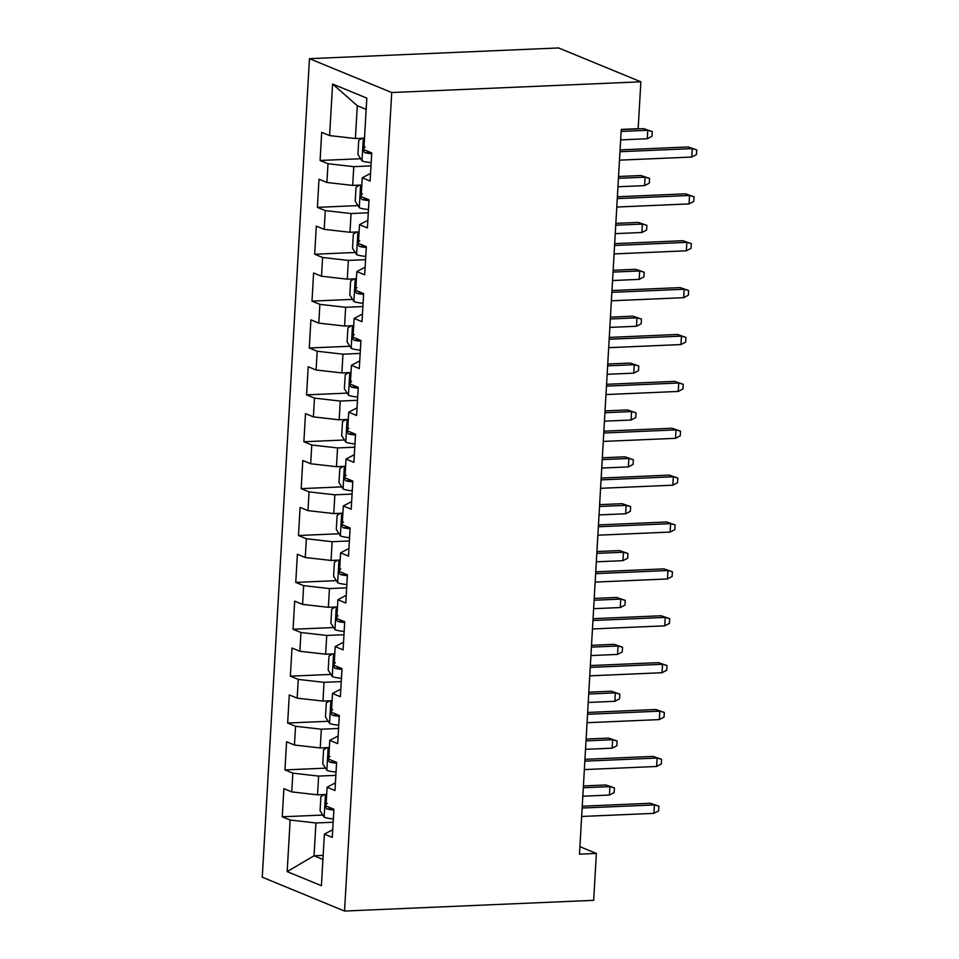 <?xml version="1.0" encoding="UTF-8"?>
<svg xmlns="http://www.w3.org/2000/svg" width="959" height="959" viewBox="0 0 959 959"><rect width="100%" height="100%" fill="white"/><g stroke="black" fill="none" stroke-linecap="round" stroke-linejoin="round"><path stroke-width="1.44" d="M309.457 58.667L262.263 877.197L344.533 911.05L391.728 92.532L309.457 58.667L558.594 47.95L640.864 81.803L391.728 92.532M366.17 109.374L357.287 105.706L332.581 84.02L329.608 135.591L321.709 132.342L320.09 160.477L327.99 163.725L326.899 182.474L319.011 179.225L317.393 207.348L325.281 210.596L324.202 229.357L316.302 226.108L314.684 254.231L322.584 257.48L321.493 276.228L313.605 272.979L311.987 301.114L319.874 304.363L318.796 323.111L310.896 319.862L309.277 347.997L317.177 351.246L316.086 369.994L308.199 366.746L306.58 394.868L314.468 398.117L313.389 416.877L305.489 413.629L303.871 441.751L311.771 445L310.68 463.748L302.792 460.5L301.174 488.634L309.062 491.883L307.983 510.632L300.083 507.383L298.465 535.506L306.365 538.754L305.274 557.515L297.386 554.266L295.768 582.389L303.655 585.637L302.576 604.386L294.689 601.137L293.058 629.272L300.958 632.52L299.867 651.269L291.98 648.02L290.361 676.155L298.249 679.404L297.17 698.152L289.282 694.903L287.652 723.026L295.552 726.275L294.461 745.035L286.573 741.786L284.955 769.909L292.843 773.158L291.764 791.906L283.876 788.658L282.246 816.792L322.847 815.042M332.581 84.02L366.817 98.118L363.845 149.688L371.744 152.937L370.114 181.059L362.226 177.811L361.147 196.559L369.035 199.808L367.417 227.942L359.517 224.694L358.438 243.442L366.338 246.691L364.708 274.825L356.82 271.577L355.741 290.325L363.629 293.574L362.011 321.697L354.123 318.448L353.032 337.208L360.932 340.457L359.301 368.58L351.414 365.331L350.335 384.079L358.222 387.328L356.604 415.463L348.716 412.214L347.626 430.963L355.525 434.211L353.907 462.334L346.007 459.085L344.928 477.846L352.816 481.094L351.198 509.217L343.31 505.968L342.219 524.729L350.119 527.965L348.501 556.1L340.601 552.852L339.522 571.6L347.41 574.849L345.791 602.983L337.904 599.735L336.813 618.483L344.713 621.732L343.094 649.854L335.194 646.606L334.116 665.366L342.003 668.615L340.385 696.737L332.497 693.489L331.406 712.237L339.306 715.486L337.688 743.621L329.788 740.372L328.709 759.12L336.597 762.369L334.979 790.504L327.091 787.255L326 806.004L333.9 809.252L332.282 837.375L324.382 834.126L321.409 885.696L287.173 871.611L290.145 820.041L282.246 816.792M640.864 81.803L638.155 128.686L621.264 129.417L579.476 854.169L596.366 853.45L579.907 846.677M326.671 794.448L317.549 794.843L318.628 776.095L335.854 775.351M291.764 791.906L317.549 794.843M292.843 773.158L318.628 776.095M324.382 834.126L332.713 829.727M329.369 747.576L320.246 747.96L321.337 729.212L338.551 728.468M294.461 745.035L320.246 747.96M295.552 726.275L321.337 729.212M327.091 787.255L335.422 782.844M332.078 700.693L322.955 701.089L324.034 682.329L341.26 681.585M297.17 698.152L322.955 701.089M298.249 679.404L324.034 682.329M329.788 740.372L338.119 735.973M334.775 653.81L325.652 654.206L326.743 635.457L343.957 634.714M299.867 651.269L325.652 654.206M300.958 632.52L326.743 635.457M332.497 693.489L340.829 689.089M337.484 606.927L328.362 607.323L329.44 588.574L346.667 587.831M302.576 604.386L328.362 607.323M303.655 585.637L329.44 588.574M335.194 646.606L343.526 642.206M340.181 560.056L331.059 560.44L332.15 541.691L349.364 540.948M305.274 557.515L331.059 560.44M306.365 538.754L332.15 541.691M337.904 599.735L346.235 595.323M342.89 513.173L333.768 513.568L334.847 494.808L352.073 494.077M307.983 510.632L333.768 513.568M309.062 491.883L334.847 494.808M340.601 552.852L348.932 548.452M345.588 466.29L336.465 466.685L337.556 447.937L354.77 447.194M310.68 463.748L336.465 466.685M311.771 445L337.556 447.937M343.31 505.968L351.641 501.569M348.297 419.407L339.174 419.802L340.253 401.054L357.479 400.311M313.389 416.877L339.174 419.802M314.468 398.117L340.253 401.054M346.007 459.085L354.339 454.686M350.994 372.536L341.872 372.919L342.962 354.171L360.176 353.427M316.086 369.994L341.872 372.919M317.177 351.246L342.962 354.171M348.716 412.214L357.048 407.815M353.703 325.652L344.581 326.048L345.66 307.288L362.886 306.556M318.796 323.111L344.581 326.048M319.874 304.363L345.66 307.288M351.414 365.331L359.745 360.932M356.4 278.769L347.278 279.165L348.369 260.416L365.583 259.673M321.493 276.228L347.278 279.165M322.584 257.48L348.369 260.416M354.123 318.448L362.454 314.049M359.11 231.898L349.987 232.282L351.066 213.533L368.292 212.79M324.202 229.357L349.987 232.282M325.281 210.596L351.066 213.533M356.82 271.577L365.151 267.165M361.807 185.015L352.684 185.411L353.775 166.65L370.989 165.907M326.899 182.474L352.684 185.411M327.99 163.725L353.775 166.65M359.517 224.694L367.86 220.294M364.516 138.132L355.393 138.528L357.287 105.706M329.608 135.591L355.393 138.528M362.226 177.811L370.558 173.411M344.533 911.05L593.669 900.333L596.366 853.45M323.159 855.392L314.037 855.788L322.919 859.444M333.145 822.235L315.931 822.966L314.037 855.788L287.173 871.611M290.145 820.041L315.931 822.966M320.09 160.477L360.692 158.726M317.393 207.348L357.983 205.61M314.684 254.231L355.286 252.481M311.987 301.114L352.576 299.364M309.277 347.997L349.879 346.247M306.58 394.868L347.17 393.118M303.871 441.751L344.473 440.001M301.174 488.634L341.764 486.884M298.465 535.506L339.066 533.767M295.768 582.389L336.357 580.639M293.058 629.272L333.66 627.522M290.361 676.155L330.951 674.405M287.652 723.026L328.254 721.288M284.955 769.909L325.545 768.159M619.982 151.714L692.242 148.609L688.238 146.955L696.737 149.88L692.242 148.609L691.763 157.048L619.502 160.153M688.238 146.955L620.089 149.892M696.737 149.88L696.462 154.567L691.763 157.048M362.214 138.228L358.738 140.338L357.923 154.411L362.094 160.92A12.671 2.362 3.3 0 0 371.181 162.622M365.127 147.051C362.61 148.249 362.502 150.131 364.804 152.685A12.671 2.362 3.3 0 0 371.696 153.716M643.777 128.662L652.264 131.575L652 136.262L647.289 138.743L647.781 130.304L643.777 128.662L621.252 129.633M652.264 131.575L647.781 130.304L621.156 131.455M647.289 138.743L620.665 139.894M617.284 198.597L689.545 195.48L685.541 193.838L694.028 196.763L689.545 195.48L689.053 203.919L616.793 207.036M685.541 193.838L617.38 196.775M694.028 196.763L693.765 201.45L689.053 203.919M614.575 245.48L686.836 242.363L682.832 240.721L691.331 243.634L686.836 242.363L686.356 250.802L614.096 253.919M682.832 240.721L614.683 243.646M691.331 243.634L691.055 248.321L686.356 250.802M359.517 185.111L356.029 187.221L355.214 201.282L359.397 207.803A12.671 2.362 3.3 0 0 368.484 209.506M362.418 193.934C359.913 195.133 359.805 197.015 362.094 199.556A12.671 2.362 3.3 0 0 368.987 200.599M641.068 175.533L649.567 178.458L649.291 183.145L644.592 185.626L645.071 177.187L641.068 175.533L618.555 176.504M649.567 178.458L645.071 177.187L618.447 178.326M644.592 185.626L617.956 186.765M356.808 231.994L353.332 234.104L352.516 248.165L356.688 254.686A12.671 2.362 3.3 0 0 365.775 256.389M359.721 240.817C357.204 242.016 357.096 243.886 359.397 246.439A12.671 2.362 3.3 0 0 366.29 247.482M638.37 222.416L646.857 225.341L646.594 230.028L641.883 232.498L642.374 224.07L638.37 222.416L615.846 223.387M646.857 225.341L642.374 224.07L615.75 225.209M641.883 232.498L615.258 233.648M611.878 292.351L684.139 289.246L680.135 287.604L688.622 290.517L684.139 289.246L683.647 297.686L611.386 300.79M680.135 287.604L611.974 290.529M688.622 290.517L688.358 295.204L683.647 297.686M609.169 339.234L681.429 336.129L677.426 334.475L685.925 337.4L681.429 336.129L680.95 344.569L608.689 347.673M677.426 334.475L609.277 337.412M685.925 337.4L685.649 342.087L680.95 344.569M354.111 278.877L350.622 280.987L349.807 295.048L353.991 301.57A12.671 2.362 3.3 0 0 363.077 303.272M357.012 287.7C354.506 288.899 354.398 290.769 356.688 293.322A12.671 2.362 3.3 0 0 363.581 294.365M635.661 269.299L644.16 272.212L643.885 276.899L639.185 279.381L639.665 270.941L635.661 269.299L613.149 270.27M644.16 272.212L639.665 270.941L613.041 272.092M639.185 279.381L612.561 280.531M351.402 325.748L347.925 327.858L347.11 341.931L351.282 348.441A12.671 2.362 3.3 0 0 360.368 350.143M354.315 334.571C351.797 335.77 351.689 337.652 353.991 340.205A12.671 2.362 3.3 0 0 360.884 341.236M632.964 316.182L641.451 319.095L641.187 323.782L636.476 326.264L636.968 317.825L632.964 316.182L610.439 317.141M641.451 319.095L636.968 317.825L610.344 318.975M636.476 326.264L609.852 327.403M606.472 386.117L678.732 383.001L674.728 381.358L683.216 384.283L678.732 383.001L678.241 391.44L605.98 394.557M674.728 381.358L606.567 384.295M683.216 384.283L682.952 388.97L678.241 391.44M348.704 372.631L345.216 374.741L344.401 388.803L348.585 395.324A12.671 2.362 3.3 0 0 357.671 397.026M351.605 381.454C349.1 382.653 348.992 384.523 351.282 387.076A12.671 2.362 3.3 0 0 358.187 388.119M630.255 363.053L638.754 365.978L638.478 370.665L633.779 373.147L634.259 364.708L630.255 363.053L607.742 364.024M638.754 365.978L634.259 364.708L607.634 365.847M633.779 373.147L607.155 374.286M603.762 433L676.023 429.884L672.019 428.241L680.518 431.154L676.023 429.884L675.544 438.323L603.283 441.428M672.019 428.241L603.87 431.166M680.518 431.154L680.243 435.842L675.544 438.323M345.995 419.515L342.519 421.624L341.704 435.686L345.887 442.207A12.671 2.362 3.3 0 0 354.962 443.909M348.908 428.337C346.391 429.536 346.283 431.406 348.585 433.959A12.671 2.362 3.3 0 0 355.477 435.002M627.558 409.937L636.045 412.861L635.781 417.549L631.07 420.018L631.561 411.579L627.558 409.937L605.033 410.908M636.045 412.861L631.561 411.579L604.937 412.73M631.07 420.018L604.446 421.169M601.065 479.872L673.326 476.767L669.322 475.113L677.821 478.038L673.326 476.767L672.834 485.206L600.574 488.311M669.322 475.113L601.161 478.05M677.821 478.038L677.545 482.725L672.834 485.206M343.298 466.386L339.81 468.507L338.995 482.569L343.178 489.078A12.671 2.362 3.3 0 0 352.265 490.78M346.199 475.22C343.694 476.407 343.586 478.289 345.875 480.843A12.671 2.362 3.3 0 0 352.78 481.874M624.848 456.82L633.348 459.733L633.072 464.42L628.373 466.901L628.852 458.462L624.848 456.82L602.336 457.791M633.348 459.733L628.852 458.462L602.228 459.613M628.373 466.901L601.749 468.052M598.356 526.755L670.617 523.65L666.613 521.996L675.112 524.921L670.617 523.65L670.137 532.077L597.877 535.194M666.613 521.996L598.464 524.933M675.112 524.921L674.836 529.608L670.137 532.077M340.589 513.269L337.112 515.379L336.297 529.44L340.481 535.961A12.671 2.362 3.3 0 0 349.555 537.663M343.502 522.092C340.984 523.29 340.877 525.172 343.178 527.726A12.671 2.362 3.3 0 0 350.071 528.757M622.151 503.691L630.638 506.616L630.375 511.303L625.664 513.784L626.155 505.345L622.151 503.691L599.627 504.662M630.638 506.616L626.155 505.345L599.531 506.484M625.664 513.784L599.039 514.923M595.659 573.638L667.92 570.521L663.916 568.879L672.415 571.792L667.92 570.521L667.428 578.96L595.167 582.077M663.916 568.879L595.755 571.816M672.415 571.792L672.139 576.479L667.428 578.96M337.892 560.152L334.403 562.262L333.588 576.323L337.772 582.844A12.671 2.362 3.3 0 0 346.858 584.546M340.793 568.975C338.287 570.173 338.179 572.043 340.469 574.597A12.671 2.362 3.3 0 0 347.374 575.64M619.442 550.574L627.941 553.499L627.666 558.186L622.966 560.655L623.446 552.228L619.442 550.574L596.93 551.545M627.941 553.499L623.446 552.228L596.822 553.367M622.966 560.655L596.342 561.806M592.95 620.509L665.21 617.404L661.207 615.762L669.706 618.675L665.21 617.404L664.731 625.843L592.47 628.948M661.207 615.762L593.058 618.687M669.706 618.675L669.43 623.362L664.731 625.843M335.182 607.035L331.706 609.145L330.891 623.206L335.075 629.727A12.671 2.362 3.3 0 0 344.149 631.43M338.095 615.858C335.578 617.057 335.47 618.927 337.772 621.48A12.671 2.362 3.3 0 0 344.665 622.523M616.745 597.457L625.232 600.37L624.968 605.069L620.257 607.538L620.749 599.099L616.745 597.457L594.22 598.428M625.232 600.37L620.749 599.099L594.124 600.25M620.257 607.538L593.633 608.689M590.253 667.392L662.513 664.287L658.509 662.633L667.008 665.558L662.513 664.287L662.022 672.727L589.761 675.831M658.509 662.633L590.348 665.57M667.008 665.558L666.733 670.245L662.022 672.727M332.485 653.906L328.997 656.016L328.182 670.089L332.365 676.598A12.671 2.362 3.3 0 0 341.452 678.301M335.386 662.729C332.881 663.928 332.773 665.81 335.063 668.363A12.671 2.362 3.3 0 0 341.967 669.394M614.036 644.34L622.535 647.253L622.259 651.94L617.56 654.422L618.04 645.982L614.036 644.34L591.523 645.299M622.535 647.253L618.04 645.982L591.415 647.133M617.56 654.422L590.936 655.572M587.543 714.275L659.804 711.158L655.8 709.516L664.299 712.441L659.804 711.158L659.324 719.598L587.064 722.714M655.8 709.516L587.651 712.453M664.299 712.441L664.024 717.128L659.324 719.598M329.776 700.789L326.3 702.899L325.485 716.96L329.668 723.482A12.671 2.362 3.3 0 0 338.743 725.184M332.689 709.612C330.172 710.811 330.064 712.681 332.365 715.234A12.671 2.362 3.3 0 0 339.258 716.277M611.339 691.211L619.826 694.136L619.562 698.823L614.851 701.305L615.342 692.866L611.339 691.211L588.814 692.182M619.826 694.136L615.342 692.866L588.718 694.004M614.851 701.305L588.227 702.444M584.846 761.158L657.107 758.042L653.103 756.399L661.602 759.312L657.107 758.042L656.615 766.481L584.355 769.586M653.103 756.399L584.942 759.324M661.602 759.312L661.326 763.999L656.615 766.481M327.079 747.672L323.591 749.782L322.775 763.844L326.959 770.365A12.671 2.362 3.3 0 0 336.046 772.067M329.98 756.495C327.475 757.694 327.367 759.564 329.656 762.117A12.671 2.362 3.3 0 0 336.561 763.16M608.629 738.094L617.128 741.019L616.853 745.706L612.154 748.176L612.633 739.737L608.629 738.094L586.117 739.065M617.128 741.019L612.633 739.737L586.009 740.887M612.154 748.176L585.529 749.327M582.137 808.029L654.398 804.925L650.394 803.27L658.893 806.195L654.398 804.925L653.918 813.364L581.657 816.469M650.394 803.27L582.245 806.207M658.893 806.195L658.629 810.882L653.918 813.364M324.37 794.543L320.893 796.665L320.078 810.727L324.262 817.236A12.671 2.362 3.3 0 0 333.336 818.938M327.283 803.378C324.765 804.565 324.657 806.447 326.959 809A12.671 2.362 3.3 0 0 333.852 810.031M605.932 784.977L614.419 787.89L614.156 792.578L609.444 795.059L609.936 786.62L605.932 784.977L583.408 785.948M614.419 787.89L609.936 786.62L583.312 787.771M609.444 795.059L582.82 796.21M363.293 138.192L361.999 160.764M370.534 152.433L364.804 152.685M360.596 185.063L359.289 207.647M367.824 199.316L362.094 199.556M357.887 231.946L356.592 254.519M365.127 246.199L359.397 246.439M355.19 278.829L353.883 301.402M362.418 293.07L356.688 293.322M352.48 325.7L351.186 348.285M359.721 339.954L353.991 340.205M349.783 372.583L348.477 395.156M357.012 386.837L351.282 387.076M347.074 419.467L345.779 442.039M354.315 433.72L348.585 433.959M344.377 466.35L343.07 488.922M351.605 480.591L345.875 480.843M341.668 513.221L340.373 535.805M348.908 527.474L343.178 527.726M338.971 560.104L337.664 582.676M346.199 574.357L340.469 574.597M336.261 606.987L334.967 629.56M343.502 621.228L337.772 621.48M333.564 653.858L332.258 676.443M340.793 668.111L335.063 668.363M330.855 700.741L329.56 723.314M338.095 714.994L332.365 715.234M328.158 747.624L326.851 770.197M335.386 761.878L329.656 762.117M325.449 794.508L324.154 817.08M332.689 808.749L326.959 809"/></g></svg>
